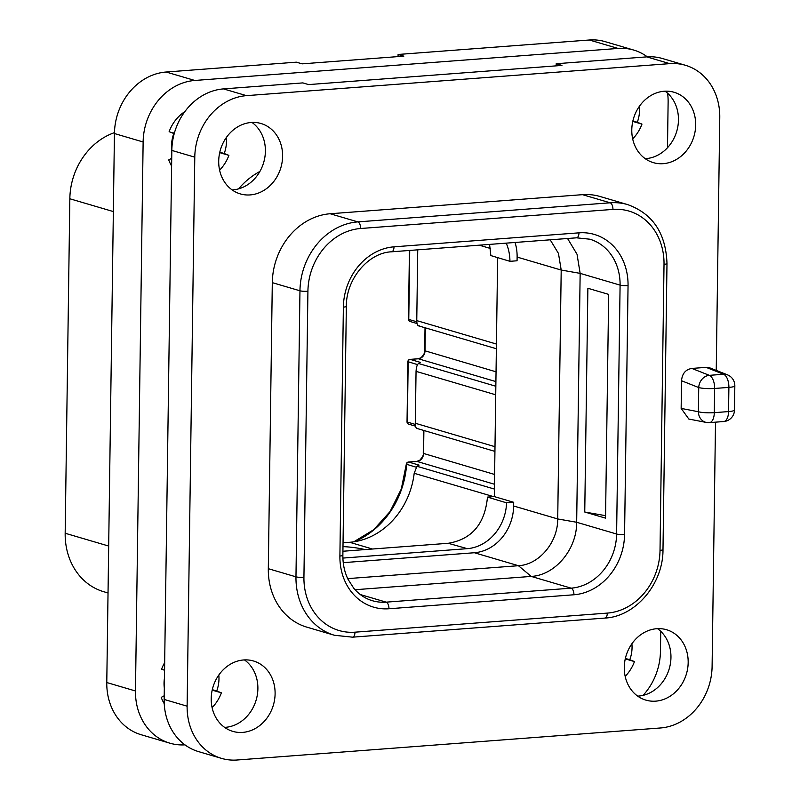 <?xml version="1.0" encoding="UTF-8"?>
<svg xmlns="http://www.w3.org/2000/svg" width="800" height="800" viewBox="0 0 800 800"><rect width="100%" height="100%" fill="white"/><g stroke="black" fill="none" stroke-linecap="round" stroke-linejoin="round"><path stroke-width="1.2" d="M174.4 132.98L172 132.8M108.03 592.98L103.68 591.7A65.42 56.19 -73.6 0 1 65.17 533.25L69.84 198.77A65.42 56.19 -73.6 0 1 114.46 132.64M221.5 758.37L198.55 751.61A58.41 50.17 -73.6 0 1 164.16 699.43L171.83 150.42A58.41 50.17 -73.6 0 1 223.5 88.9L302.86 82.9L308.6 84.59L561.94 65.42L556.2 63.73L646.75 56.88A58.41 50.17 -73.6 0 1 662.43 58.52L685.38 65.27A58.41 50.17 106.4 0 0 669.7 63.64L246.46 95.65A58.41 50.17 106.4 0 0 194.78 157.17L187.12 706.18A58.41 50.17 106.4 0 0 221.5 758.37A58.41 50.17 106.4 0 0 237.18 760L660.43 727.98A58.41 50.17 106.4 0 0 712.1 666.46L715.51 422.16M657.54 628.67A36.68 31.51 -73.6 0 1 669.37 668.31A36.68 31.51 -73.6 0 1 638.5 696.08A36.68 31.51 -73.6 0 1 637.69 696.13M665.05 91.19A36.68 31.51 -73.6 0 1 676.87 130.84A36.68 31.51 -73.6 0 1 646.01 158.61A36.68 31.51 -73.6 0 1 645.2 158.66M251.98 122.44A36.68 31.51 -73.6 0 1 263.8 162.09A36.68 31.51 -73.6 0 1 232.94 189.86A36.68 31.51 -73.6 0 1 232.13 189.91M244.47 659.91A36.68 31.51 -73.6 0 1 256.29 699.56A36.68 31.51 -73.6 0 1 225.43 727.33A36.68 31.51 -73.6 0 1 224.62 727.38M556.2 63.73L556.17 65.86M716.24 370.41L719.77 117.46A58.41 50.17 106.4 0 0 685.38 65.27M727.44 374.83L709.98 367.94L706.12 367.36L691.87 368.43C685.6 369.5 682.15 373.6 681.54 380.75L681.15 408.4L698.39 411.74A11.68 10.11 100.9 0 0 706.35 422.44A11.68 11.68 0 0 0 709.45 422.62L723.69 421.54A11.68 11.68 0 0 0 734.49 410.05L734.83 385.86A11.68 11.68 0 0 0 727.44 374.83A11.68 9.93 111.6 0 0 723.59 374.26L709.35 375.34L691.87 368.43M706.35 422.44L688.83 419.05L681.15 408.4M334.48 635.28L306.82 627.14A65.42 56.19 -73.6 0 1 268.31 568.69L272.3 282.65A65.42 56.19 -73.6 0 1 330.18 213.75L582.5 194.67A65.42 56.19 -73.6 0 1 600.06 196.5L627.72 204.63A65.42 56.19 106.4 0 0 610.16 202.8L357.84 221.89A65.42 56.19 106.4 0 0 299.96 290.79L295.97 576.83A65.42 56.19 106.4 0 0 334.48 635.28L352.56 637.17L604.88 618.08C635.49 616.66 663.29 583.94 662.99 549.59L666.99 263.55C665.91 233.37 652.83 213.73 627.72 204.63M242.65 732.4A36.68 31.51 -73.6 0 1 232.8 731.37A36.68 31.51 -73.6 0 1 211.68 692.9A36.68 31.51 -73.6 0 1 243.66 659.96A36.68 31.51 -73.6 0 1 253.51 660.99A36.68 31.51 -73.6 0 1 274.63 699.46A36.68 31.51 -73.6 0 1 242.65 732.4M250.15 194.92A36.68 31.51 -73.6 0 1 240.31 193.9A36.68 31.51 -73.6 0 1 219.18 155.43A36.68 31.51 -73.6 0 1 251.16 122.49A36.68 31.51 -73.6 0 1 261.01 123.51A36.68 31.51 -73.6 0 1 282.13 161.98A36.68 31.51 -73.6 0 1 250.15 194.92M663.23 163.67A36.68 31.51 -73.6 0 1 653.38 162.65A36.68 31.51 -73.6 0 1 632.26 124.18A36.68 31.51 -73.6 0 1 664.24 91.24A36.68 31.51 -73.6 0 1 674.08 92.27A36.68 31.51 -73.6 0 1 695.21 130.74A36.68 31.51 -73.6 0 1 663.23 163.67M655.72 701.15A36.68 31.51 -73.6 0 1 645.87 700.12A36.68 31.51 -73.6 0 1 624.75 661.65A36.68 31.51 -73.6 0 1 656.73 628.71A36.68 31.51 -73.6 0 1 666.58 629.74A36.68 31.51 -73.6 0 1 687.7 668.21A36.68 31.51 -73.6 0 1 655.72 701.15M734.83 385.86A11.68 1.85 0.8 0 1 728.89 387.39L714.64 388.46L714.3 412.66L728.55 411.58L728.89 387.39A11.68 5.69 -94.3 0 0 723.59 374.26L706.12 367.36M681.54 380.75L698.73 387.55A11.68 1.85 -179.2 0 0 714.64 388.46A11.68 5.69 -94.3 0 0 709.35 375.34A11.68 9.93 111.6 0 0 698.73 387.55L698.39 411.74A11.68 1.85 -179.2 0 0 714.3 412.66A11.68 5.69 85.7 0 1 709.45 422.62M734.49 410.05A11.68 1.85 0.8 0 1 728.55 411.58A11.68 5.69 85.7 0 1 723.69 421.54M355.05 589.73L531.2 576.41C555.11 575.29 576.91 549.35 576.67 522.27L580.15 273.37L577.02 254.22L567.56 238.5M584.75 512.02L605.54 518.14L608.67 294.39L587.88 288.27L584.75 512.02L605.58 515.67M347.71 578.62L518.45 565.71C539.09 564.75 557.93 542.33 557.72 518.95L561.2 270.05L558.46 253.43L550.2 239.81M506.21 243.14A44.39 38.13 -73.6 0 1 509.94 261.32L517.07 260.78L517.12 257.09A44.39 38.13 106.4 0 0 515.06 242.47M343.24 562.66L474.37 552.74A44.39 38.13 106.4 0 0 513.64 505.99L513.69 502.29L494.3 496.59L497.64 257.62M342.9 558.08L467.31 548.66A44.39 38.13 -73.6 0 0 506.56 502.83L487.48 497.1L494.3 496.59M513.69 502.29L506.56 502.83M489.57 244.4L490.86 255.59L509.94 261.32M487.48 497.1C484.9 523.95 471.82 539.35 448.22 543.29L467.31 548.66M342.92 551.25L448.22 543.29M410.14 321.5A2.34 2.34 0 0 1 408.47 319.23L408.77 319.42A2.34 2.01 106.4 0 0 410.14 321.5L417.01 323.52M354.29 541.75A82.94 71.24 106.4 0 0 406.61 464.38A2.34 2.01 -73.6 0 1 408.68 462.06L416.95 461.43A7.48 6.42 106.4 0 0 423.56 453.56L423.89 430.49L494.93 451.39L416.95 428.45M408.1 462.2A2.34 1.14 85.7 0 1 408.47 462.04A2.34 1.14 85.7 0 1 408.68 462.06L419.06 465.12L416.96 466.28L414.19 473.29A73.6 63.22 106.4 0 1 349.63 542.29L372.49 549.02M408.71 424.15A2.34 2.34 0 0 1 407.03 421.88L407.34 422.07A2.34 2.01 106.4 0 0 408.71 424.15L415.58 426.18M415.35 424.42L407.34 422.07L408.18 361.86A2.34 2.01 -73.6 0 1 410.24 359.4L418.38 358.78A7.48 6.42 106.4 0 0 425 350.91L425.32 327.84L496.36 348.74L418.39 325.8M409.67 359.54A2.34 1.14 85.7 0 1 410.04 359.38A2.34 1.14 85.7 0 1 410.24 359.4L420.57 362.44L418.62 363.52C417.21 364.32 416.35 366.93 416.05 371.36L415.32 423.26L495 446.7M417.72 428.34C416.31 429.1 415.51 427.41 415.32 423.26M343.04 542.79L349.63 542.29M342.99 546.62A128.5 128.5 0 0 1 361.12 548.72A29.81 4.72 -179.2 0 1 364.87 549.59M419.15 325.69C417.74 326.45 416.94 324.76 416.76 320.61L417.74 249.83M632.87 120.96L637.3 122.26A31.54 27.09 106.4 0 0 639.39 106.3M632.77 121.41L641.97 124.11L637.3 122.26M647.33 56.84A58.41 50.17 106.4 0 0 633.74 50.07A58.41 50.17 106.4 0 0 618.06 48.44L194.81 80.46A58.41 50.17 106.4 0 0 143.13 141.98L135.47 690.98A58.41 50.17 106.4 0 0 169.85 743.17A58.41 50.17 106.4 0 0 184.95 744.85M667.49 147.72L668.12 102.26A58.41 50.17 106.4 0 0 667.62 93.26M643.05 695.37A58.41 50.17 106.4 0 0 660.46 651.27L660.74 631.31M238.55 188.87A74.77 64.22 -73.6 0 1 259.89 171.46M219.61 170.14A37.38 32.11 106.4 0 0 228.89 155.36L224.22 153.51A31.54 27.09 106.4 0 0 226.32 137.55M184.82 111.66A37.38 32.11 106.4 0 0 169.13 131.66L173.8 133.51A31.54 27.09 106.4 0 0 171.83 150.54M171.72 158.3L168.74 159.91A37.38 32.11 106.4 0 0 171.61 165.99M212.1 707.61A37.38 32.11 106.4 0 0 221.39 692.83L216.72 690.98A31.54 27.09 106.4 0 0 218.82 675.02M164.68 662.61A37.38 32.11 106.4 0 0 161.63 669.14L164.57 670.3M164.46 678.06A31.54 27.09 106.4 0 0 164.32 688.01M164.21 695.77L161.23 697.38A37.38 32.11 106.4 0 0 164.24 703.69M632.68 138.89A37.38 32.11 106.4 0 0 641.97 124.11M625.18 676.36A37.38 32.11 106.4 0 0 634.46 661.58L629.79 659.73A31.54 27.09 106.4 0 0 631.89 643.77M143.13 141.98L114.44 133.54A58.41 50.17 -73.6 0 1 166.12 72.02L296.35 62.17L302.09 63.85L403.83 56.16L398.09 54.47L398.06 56.59M114.44 133.54L106.78 682.54A58.41 50.17 -73.6 0 0 141.16 734.73L169.85 743.17M618.06 48.44L589.36 40A58.41 50.17 -73.6 0 1 605.05 41.63L633.74 50.07M589.36 40L398.09 54.47M219.8 152.21L224.22 153.51M219.7 152.65L228.89 155.36M182.15 113.55L183.26 113.87M625.37 658.43L629.79 659.73M625.27 658.88L634.46 661.58M212.3 689.68L216.72 690.98M212.2 690.13L221.39 692.83M172.35 143L171.69 142.8M65.17 533.25L108.68 546.05M69.84 198.77L113.35 211.57M646.75 56.88L669.7 63.64M223.5 88.9L246.46 95.65M164.16 699.43L187.12 706.18M171.83 150.42L194.78 157.17M660.02 550.35L664.02 264.31A59.58 51.18 106.4 0 0 612.95 209.41L360.63 228.5A59.58 51.18 106.4 0 0 307.92 291.25L303.93 577.29A59.58 51.18 106.4 0 0 354.99 632.18L607.31 613.1A59.58 51.18 106.4 0 0 660.02 550.35A5.84 0.92 0.8 0 0 662.99 549.59M664.02 264.31A5.84 0.92 0.8 0 0 666.99 263.55M343.37 307.12A57.24 49.17 -73.6 0 1 394.01 246.83L578.98 232.84A57.24 49.17 -73.6 0 1 628.05 285.58L624.57 534.48A57.24 49.17 -73.6 0 1 573.93 594.77L388.96 608.76A57.24 49.17 -73.6 0 1 339.9 556.02L343.37 307.12A5.84 0.92 0.8 0 0 346.34 306.36C346.02 278.64 368.79 252.55 391.59 251.81L576.55 237.82L589.83 239.2A51.4 44.15 -73.6 0 1 620.09 285.12L616.61 534.02A51.4 44.15 -73.6 0 1 571.14 588.16L386.17 602.15A51.4 44.15 -73.6 0 1 372.37 600.71C365.13 598.57 358.91 594.39 353.72 588.19L348.05 579.35C344.52 572.09 342.79 564.06 342.87 555.25L346.34 306.36M303.93 577.29A5.84 0.92 -179.2 0 1 295.97 576.83L268.31 568.69M354.99 632.18A5.84 2.84 85.7 0 1 352.56 637.17M607.31 613.1A5.84 2.84 85.7 0 1 604.88 618.08M272.3 282.65L299.96 290.79A5.84 0.92 -179.2 0 0 307.92 291.25M360.63 228.5A5.84 2.84 -94.3 0 0 357.84 221.89L330.18 213.75M582.5 194.67L610.16 202.8A5.84 2.84 -94.3 0 1 612.95 209.41M394.01 246.83A5.84 2.84 85.7 0 1 391.59 251.81M578.98 232.84A5.84 2.84 85.7 0 1 576.55 237.82M628.05 285.58A5.84 0.92 -179.2 0 1 620.09 285.12L580.15 273.37L561.2 270.05L517.12 257.09M624.57 534.48A5.84 0.92 -179.2 0 1 616.61 534.02L576.67 522.27L557.72 518.95L513.64 505.99M573.93 594.77A5.84 2.84 -94.3 0 0 571.14 588.16L531.2 576.41L518.45 565.71L474.37 552.74M388.96 608.76A5.84 2.84 -94.3 0 0 386.17 602.15L360.26 594.53M339.9 556.02A5.84 0.92 0.8 0 0 342.87 555.25M409.73 250.44L408.77 319.42L416.78 321.77M416.07 467.17L406.31 464.21L401.3 489.02L390.06 511.57L373.69 529.73L353.77 541.83M416.54 461.47A2.34 1.14 85.7 0 1 416.74 461.41A2.34 1.14 85.7 0 1 416.95 461.43L494.47 484.24M406.31 464.21A2.34 2.34 0 0 1 408.47 462.04L416.74 461.41L419.63 460.37C422.59 457.11 423.8 454.78 423.26 453.37L494.61 474.46M417.61 364.63L407.88 361.67L407.03 421.88M417.97 358.82A2.34 1.14 85.7 0 1 418.17 358.76A2.34 1.14 85.7 0 1 418.38 358.78L495.9 381.59M407.88 361.67A2.34 2.34 0 0 1 410.04 359.38L418.17 358.76L421.07 357.72C424.03 354.46 425.24 352.13 424.7 350.72L496.04 371.81M495.84 386.24L418.62 363.52M495.72 394.8L416.05 371.36M494.4 489.06L416.96 466.28M493.58 496.64L414.19 473.29M479.23 245.18L490.35 248.45M416.76 320.61L496.43 344.05M194.81 80.46L166.12 72.02M135.47 690.98L106.78 682.54M408.47 319.23L409.43 250.46M423.26 453.37L423.58 430.4M424.7 350.72L425.02 327.75"/></g></svg>
